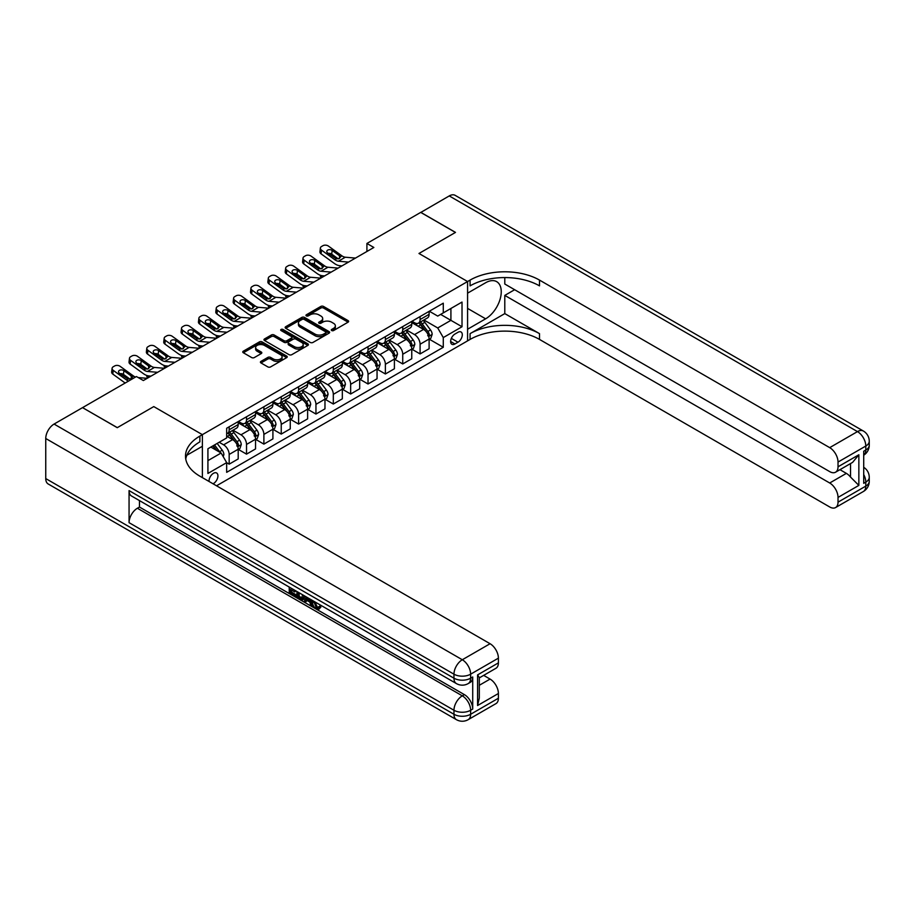 <?xml version="1.0" encoding="UTF-8"?>
<svg xmlns="http://www.w3.org/2000/svg" width="915" height="915" viewBox="0 0 915 915"><rect width="100%" height="100%" fill="white"/><g stroke="black" fill="none" stroke-linecap="round" stroke-linejoin="round"><path stroke-width="1.37" d="M331.676 330.544A1.35 0.778 0 0 0 333.586 330.544L348.066 322.183A1.933 1.109 0 0 0 348.638 321.394A1.933 1.109 0 0 0 348.066 320.605L323.533 306.445A1.933 1.109 0 0 0 320.81 306.445L306.331 314.806A1.35 0.778 0 0 0 308.241 315.904L310.116 314.829A6.165 3.557 0 0 1 318.832 314.829L320.879 316.007A6.165 3.557 0 0 1 322.686 318.523A6.165 3.557 0 0 1 320.879 321.039L319.003 322.126A1.35 0.778 0 0 0 320.913 323.224L322.789 322.137A6.165 3.557 0 0 1 331.516 322.137L333.552 323.327A6.165 3.557 0 0 1 335.359 325.843A6.165 3.557 0 0 1 333.552 328.359L331.676 329.446A1.35 0.778 0 0 0 331.676 330.544L331.676 329.446M213.046 483.783A6.279 3.626 120 0 0 213.481 483.555A6.279 3.626 120 0 0 217.587 478.019A6.279 3.626 120 0 0 216.626 472.986A6.279 3.626 120 0 0 213.481 473.295A6.279 3.626 120 0 0 209.055 481.484M260.981 361.368A1.933 1.109 0 0 0 260.42 362.157A1.933 1.109 0 0 0 260.981 362.946L267.866 366.915A1.933 1.109 0 0 0 270.588 366.915L286.669 357.628A1.933 1.109 0 0 0 287.241 356.839A1.933 1.109 0 0 0 286.669 356.061L262.136 341.89A1.933 1.109 0 0 0 259.414 341.89L243.333 351.177A1.933 1.109 0 0 0 242.761 351.966A1.933 1.109 0 0 0 243.333 352.755L251.648 357.548A1.933 1.109 0 0 0 254.37 357.548L261.255 353.579A1.933 1.109 0 0 0 261.816 352.79A1.933 1.109 0 0 0 261.255 352L257.126 349.622A5.158 2.974 0 0 1 255.617 347.517A5.158 2.974 0 0 1 258.808 344.772A5.158 2.974 0 0 1 264.424 345.413L280.573 354.734A5.158 2.974 0 0 1 282.083 356.839A5.158 2.974 0 0 1 278.903 359.595A5.158 2.974 0 0 1 273.276 358.943L270.588 357.399A1.933 1.109 0 0 0 267.866 357.399L260.981 361.368L260.981 362.946L267.866 359L267.866 357.399M45.75 478.579L453.966 714.272A11.781 6.805 120 0 0 456.413 719.659L48.186 483.978A11.781 6.805 -60 0 1 45.75 478.579L45.75 438.502A11.781 6.805 -60 0 1 54.077 424.068L82.544 407.632L117.257 427.682L153.777 406.592L117.326 427.637L82.613 407.678M82.613 407.598L136.415 376.534L143.358 380.537L373.858 247.473L366.915 243.459L420.717 212.394L455.43 232.433L418.978 253.478L467.576 281.534L202.375 434.648L153.777 406.592L202.375 434.648L199.87 436.1A49.09 28.342 0 0 0 185.493 456.139A49.09 28.342 0 0 0 199.87 476.177L490.074 643.725A11.781 6.805 60 0 1 498.401 658.148L470.63 674.183L470.63 678.198L472.712 676.986A11.781 6.805 60 0 1 470.276 682.384L468.194 683.585A11.781 6.805 -120 0 0 470.63 678.198A11.781 6.805 0 0 1 453.966 678.198L453.966 674.183L45.75 438.502M310.254 342.439A1.933 1.109 0 0 0 312.976 342.439L329.057 333.163A1.933 1.109 0 0 0 329.617 332.374A1.933 1.109 0 0 0 329.057 331.585L304.523 317.425A1.933 1.109 0 0 0 301.801 317.425L285.72 326.701A1.933 1.109 0 0 0 285.148 327.49A1.933 1.109 0 0 0 285.72 328.279L310.254 342.439M281.557 330.83A1.35 0.778 0 0 1 282.918 331.024L307.84 345.413L291.782 354.677A1.933 1.109 0 0 1 289.06 354.677L264.526 340.517L264.526 338.939A1.933 1.109 0 0 0 263.955 339.728A1.933 1.109 0 0 0 264.526 340.517M264.526 338.939L271.412 334.97A1.933 1.109 0 0 1 274.134 334.97L284.085 340.712A1.933 1.109 0 0 0 286.807 340.712L291.37 338.081A1.933 1.109 0 0 0 291.942 337.292A1.933 1.109 0 0 0 291.37 336.503L281.019 330.521A1.35 0.778 0 0 1 282.918 329.423L307.863 343.823A1.933 1.109 0 0 1 308.424 344.612A1.933 1.109 0 0 1 307.863 345.39L307.863 343.823M457.992 332.282L454.938 334.044A6.085 3.511 120 0 0 450.969 339.408A6.085 3.511 120 0 0 451.896 344.292A6.085 3.511 120 0 0 454.938 343.983L457.992 342.221A6.085 3.511 120 0 0 461.972 336.857A6.085 3.511 120 0 0 461.034 331.985A6.085 3.511 120 0 0 457.992 332.282M202.375 477.619L202.375 434.648L202.375 446.28L186.877 455.224M216.535 485.796L470.081 339.419A49.09 28.342 180 0 1 539.507 339.419L829.699 506.967A11.781 6.805 -120 0 0 835.589 507.55A11.781 6.805 -120 0 0 838.026 502.152L865.796 486.117L865.796 482.113L863.714 483.314L863.714 451.244L865.796 450.043L865.796 446.04L838.026 462.064L838.026 466.799L858.853 454.778L858.853 485.396L850.527 477.07L850.527 463.573M420.786 212.36L455.498 232.399L418.978 253.478L467.576 281.534L467.576 340.86L467.576 329.24L485.625 318.82A22.086 12.753 120 0 0 500.059 299.354A22.086 12.753 120 0 0 496.673 281.648A22.086 12.753 120 0 0 485.625 282.746L467.576 293.166L467.576 281.534L470.081 280.093A49.09 28.342 180 0 1 539.507 280.093L829.699 447.641L857.469 431.606L449.254 195.924L420.786 212.44M429.318 311.237L437.725 316.087L443.283 312.884L443.283 303.185L226.668 428.243L226.668 437.942L207.922 448.762L207.922 473.455L226.668 462.635L226.668 472.334L443.283 347.277L443.283 337.578L437.725 327.959L423.92 319.987M443.283 312.884L462.018 302.064L462.018 326.747L443.283 337.578M366.915 243.459L366.915 251.476M440.641 314.405L450.912 320.341L450.912 308.469L462.018 302.064M437.725 327.959L450.912 320.341L462.018 326.747M207.922 460.622L221.121 453.017L210.839 447.08M226.668 462.716L229.173 464.157L229.173 454.458A7.858 4.529 -120 0 0 223.615 444.839L219.177 442.265M229.173 464.157L238.197 458.941L238.197 449.242A7.858 4.529 -120 0 0 232.639 439.623L226.668 436.181M238.403 449.448L246.524 454.137L246.524 444.438A7.858 4.529 -120 0 0 240.977 434.808L232.993 430.21M246.524 454.137L255.548 448.922L255.548 439.223A7.858 4.529 -120 0 0 250.001 429.604L238.197 422.787M255.765 439.429L263.886 444.118L263.886 434.408A7.858 4.529 -120 0 0 258.327 424.789L250.355 420.191M263.886 444.118L272.91 438.903L272.91 429.204A7.858 4.529 -120 0 0 267.352 419.585L255.548 412.768M273.116 429.398L281.237 434.087L281.237 424.388A7.858 4.529 -120 0 0 275.69 414.769L267.706 410.172M281.237 434.087L290.261 428.883L290.261 419.184A7.858 4.529 -120 0 0 284.714 409.565L272.91 402.749M290.478 419.379L298.599 424.068L298.599 414.369A7.858 4.529 -120 0 0 293.04 404.75L285.068 400.152M298.599 424.068L307.623 418.864L307.623 409.165A7.858 4.529 -120 0 0 302.064 399.546L290.261 392.729M307.829 409.36L315.95 414.049L315.95 404.35A7.858 4.529 -120 0 0 310.402 394.731L302.419 390.122M315.95 414.049L324.974 408.845L324.974 399.146A7.858 4.529 -120 0 0 319.426 389.516L307.623 382.71M325.191 399.34L333.312 404.03L333.312 394.331A7.858 4.529 -120 0 0 327.753 384.712L319.781 380.102M333.312 404.03L342.336 398.826L342.336 389.115A7.858 4.529 -120 0 0 336.777 379.496L324.974 372.691M342.542 389.321L350.662 394.01L350.662 384.311A7.858 4.529 -120 0 0 345.115 374.693L337.132 370.083M350.662 394.01L359.687 388.795L359.687 379.096A7.858 4.529 -120 0 0 354.139 369.477L342.336 362.66M359.904 379.302L368.024 383.991L368.024 374.292A7.858 4.529 -120 0 0 362.466 364.673L354.494 360.064M368.024 383.991L377.049 378.776L377.049 369.077A7.858 4.529 -120 0 0 371.49 359.458L359.687 352.641M377.255 369.283L385.375 373.972L385.375 364.273A7.858 4.529 -120 0 0 379.828 354.654L371.845 350.045M385.375 373.972L394.399 368.756L394.399 359.057A7.858 4.529 -120 0 0 388.852 349.438L377.049 342.622M394.617 359.263L402.737 363.953L402.737 354.254A7.858 4.529 -120 0 0 397.179 344.623L389.207 340.025M402.737 363.953L411.761 358.737L411.761 349.038A7.858 4.529 -120 0 0 406.203 339.419L394.399 332.603M411.967 349.233L420.088 353.933L420.088 344.223A7.858 4.529 -120 0 0 414.541 334.604L406.557 330.006M420.088 353.933L429.112 348.718L429.112 339.019A7.858 4.529 -120 0 0 423.565 329.4L411.761 322.583M411.967 321.257L414.541 322.743A7.858 4.529 -120 0 0 418.464 323.132A7.858 4.529 -120 0 0 420.088 319.541L420.088 316.567M394.605 331.276L397.179 332.763A7.858 4.529 -120 0 0 401.102 333.151A7.858 4.529 -120 0 0 402.737 329.56L402.737 326.586M377.255 341.306L379.828 342.782A7.858 4.529 -120 0 0 383.751 343.171A7.858 4.529 -120 0 0 385.375 339.579L385.375 336.617M359.904 351.326L362.466 352.801A7.858 4.529 -120 0 0 366.389 353.19A7.858 4.529 -120 0 0 368.024 349.599L368.024 346.636M342.542 361.345L345.115 362.82A7.858 4.529 -120 0 0 349.038 363.209A7.858 4.529 -120 0 0 350.662 359.618L350.662 356.656M325.191 371.364L327.753 372.851A7.858 4.529 -120 0 0 331.688 373.24A7.858 4.529 -120 0 0 333.312 369.637L333.312 366.675M307.829 381.383L310.402 382.87A7.858 4.529 -120 0 0 314.325 383.259A7.858 4.529 -120 0 0 315.95 379.656L315.95 376.694M290.478 391.403L293.04 392.89A7.858 4.529 -120 0 0 296.975 393.278A7.858 4.529 -120 0 0 298.599 389.676L298.599 386.713M273.116 401.422L275.69 402.909A7.858 4.529 -120 0 0 279.613 403.298A7.858 4.529 -120 0 0 281.237 399.706L281.237 396.733M255.765 411.441L258.327 412.928A7.858 4.529 -120 0 0 262.262 413.317A7.858 4.529 -120 0 0 263.886 409.726L263.886 406.752M238.403 421.46L240.977 422.947A7.858 4.529 -120 0 0 244.9 423.336A7.858 4.529 -120 0 0 246.524 419.745L246.524 416.771M429.318 339.213L443.283 347.277M418.464 323.132L427.488 317.917A7.858 4.529 -120 0 0 429.112 314.325L429.112 311.363M401.102 333.151L410.137 327.947A7.858 4.529 -120 0 0 411.761 324.345L411.761 321.382M383.751 343.171L392.775 337.967A7.858 4.529 -120 0 0 394.399 334.364L394.399 331.402M366.389 353.19L375.425 347.986A7.858 4.529 -120 0 0 377.049 344.383L377.049 341.421M349.038 363.209L358.062 358.005A7.858 4.529 -120 0 0 359.687 354.414L359.687 351.44M331.688 373.24L340.712 368.024A7.858 4.529 -120 0 0 342.336 364.433L342.336 361.459M314.325 383.259L323.35 378.044A7.858 4.529 -120 0 0 324.974 374.452L324.974 371.479M296.975 393.278L305.999 388.063A7.858 4.529 -120 0 0 307.623 384.472L307.623 381.509M279.613 403.298L288.637 398.082A7.858 4.529 -120 0 0 290.261 394.491L290.261 391.529M262.262 413.317L271.286 408.101A7.858 4.529 -120 0 0 272.91 404.51L272.91 401.548M244.9 423.336L253.924 418.132A7.858 4.529 -120 0 0 255.548 414.529L255.548 411.567M226.668 433.676A7.858 4.529 -120 0 0 227.549 433.355L236.573 428.151A7.858 4.529 -120 0 0 238.197 424.549L238.197 421.586M227.549 433.355A7.858 4.529 -120 0 0 229.173 429.764L229.173 426.802M221.121 453.017L226.668 462.635M332.225 330.738L333.552 329.96A6.165 3.557 0 0 0 335.359 327.444L335.359 325.843M322.686 318.523L322.686 320.124A6.165 3.557 0 0 1 320.879 322.64L319.541 323.418M348.066 320.605L348.066 322.183L323.533 308.046A1.933 1.109 0 0 0 320.81 308.046L306.868 316.098M329.057 331.585L329.057 333.163L304.523 319.026A1.933 1.109 0 0 0 301.801 319.026L285.743 328.291M325.649 332.923A1.35 0.778 0 0 0 325.649 331.825L304.112 319.392A1.35 0.778 0 0 0 302.213 319.392L300.234 320.525A6.165 3.557 0 0 0 298.427 323.052A6.165 3.557 0 0 0 300.234 325.568L314.954 334.067A6.165 3.557 0 0 0 323.67 334.067L325.649 332.923L325.649 334.524A1.35 0.778 0 0 0 326.049 333.975L326.049 332.374M298.427 323.052L298.427 324.653A6.165 3.557 0 0 0 300.234 327.17L300.234 325.568M325.649 334.524L323.67 335.668A6.165 3.557 0 0 1 314.954 335.668L300.234 327.17M264.549 340.529L271.412 336.571L271.412 334.97M291.942 337.292L291.942 338.893A1.933 1.109 0 0 1 291.37 339.682L286.807 342.313A1.933 1.109 0 0 1 284.085 342.313L274.134 336.571A1.933 1.109 0 0 0 271.412 336.571M294.401 346.671A5.158 2.974 0 0 0 300.029 347.323A5.158 2.974 0 0 0 303.208 344.566A5.158 2.974 0 0 0 301.698 342.462L296.002 339.179A1.933 1.109 0 0 0 293.28 339.179L288.717 341.81A1.933 1.109 0 0 0 288.156 342.599A1.933 1.109 0 0 0 288.717 343.388L294.401 346.671L294.401 348.272A5.158 2.974 0 0 0 300.029 348.924A5.158 2.974 0 0 0 303.208 346.167L303.208 344.566M288.156 342.599L288.156 344.2A1.933 1.109 0 0 0 288.717 344.989L288.717 343.388M294.401 348.272L288.717 344.989M282.083 356.839L282.083 358.451A5.158 2.974 0 0 1 278.903 361.196A5.158 2.974 0 0 1 273.276 360.556L270.588 359A1.933 1.109 0 0 0 267.866 359M255.617 347.517L255.617 349.118A5.158 2.974 0 0 0 257.126 351.223L257.126 349.622M261.255 352L261.255 353.579L257.126 351.223M286.647 357.651L262.136 343.491A1.933 1.109 0 0 0 259.414 343.491L243.356 352.767M429.112 339.339L430.782 338.378L432.166 334.364A5.204 3.008 -120 0 0 430.507 329.938L424.834 322.366A15.017 8.67 -120 0 0 423.199 320.399M417.549 325.934A15.017 8.67 -120 0 0 414.484 322.709M321.828 277.508L321.508 277.371A3.923 1.967 174.1 0 1 320.376 276.17L320.273 275.243M427.694 335.553C428.472 336.594 429.032 336.274 429.364 334.593A5.204 3.008 -120 0 0 427.865 331.459L422.192 323.887A15.017 8.67 -120 0 0 420.557 321.92M419.162 322.732A12.467 7.194 60 0 1 421.209 325.054L426.013 331.47M418.887 322.881A15.017 8.67 60 0 1 420.534 324.848L424.308 329.88M348.524 262.09L338.39 261.221A9.813 5.673 60 0 1 334.799 259.734L321.508 250.115L321.074 253.844A3.923 2.539 -173.3 0 1 319.941 251.785L320.376 248.056A3.923 2.539 6.7 0 0 321.508 250.115M341.947 265.888L339.751 265.693A14.732 8.498 60 0 1 334.364 263.451L321.074 253.844M355.466 258.087L345.332 257.218A9.813 5.673 60 0 1 341.741 255.72L328.451 246.101A3.923 2.539 6.7 0 0 322.915 245.712L321.52 246.512A3.923 2.539 6.7 0 0 320.376 248.056M339.579 258.419L339.465 255.708L340.243 256.589L339.476 258.476L336.297 258.865L327.707 252.975A3.145 2.024 -173.3 0 1 326.815 251.328A3.145 2.024 -173.3 0 1 327.73 250.104A3.145 2.024 -173.3 0 1 332.156 250.413L331.722 254.141L338.321 258.911M331.722 254.141A3.145 2.024 6.7 0 0 328.359 253.444M339.465 255.708L332.156 250.413M341.741 255.72L340.403 257.149M411.761 349.358L413.42 348.398L414.815 344.383A5.204 3.008 -120 0 0 413.157 339.957L407.484 332.385A15.017 8.67 -120 0 0 405.837 330.418M400.198 335.954A15.017 8.67 -120 0 0 397.121 332.728M304.466 287.527L304.146 287.39A3.923 1.967 174.1 0 1 303.014 286.189L302.922 285.263M410.343 345.573C411.121 346.613 411.67 346.293 412.002 344.612A5.204 3.008 -120 0 0 410.515 341.478L404.842 333.906A15.017 8.67 -120 0 0 403.206 331.939M401.799 332.751A12.467 7.194 60 0 1 403.847 335.073L408.65 341.489M401.536 332.9A15.017 8.67 60 0 1 403.172 334.867L406.946 339.9M394.399 359.378L396.069 358.417L397.453 354.414A5.204 3.008 -120 0 0 395.795 349.976L390.122 342.404A15.017 8.67 -120 0 0 388.486 340.437M382.836 345.973A15.017 8.67 -120 0 0 379.771 342.748M287.116 297.547L286.795 297.409A3.923 1.967 174.1 0 1 285.663 296.208L285.572 295.282M392.981 355.592C393.759 356.644 394.319 356.312 394.651 354.631A5.204 3.008 -120 0 0 393.153 351.497L387.48 343.926A15.017 8.67 -120 0 0 385.844 341.97M384.449 342.77A12.467 7.194 60 0 1 386.496 345.104L391.3 351.509M384.174 342.931A15.017 8.67 60 0 1 385.821 344.886L389.596 349.919M377.049 369.397L378.707 368.436L380.102 364.433A5.204 3.008 -120 0 0 378.444 359.995L372.771 352.424A15.017 8.67 -120 0 0 371.124 350.456M365.485 355.992A15.017 8.67 -120 0 0 362.409 352.767M269.753 307.566L269.433 307.429A3.923 1.967 174.1 0 1 268.301 306.228L268.209 305.301M375.63 365.611C376.408 366.663 376.957 366.343 377.289 364.65A5.204 3.008 -120 0 0 375.802 361.517L370.129 353.945A15.017 8.67 -120 0 0 368.493 351.989M367.087 352.79A12.467 7.194 60 0 1 369.134 355.123L373.938 361.528M366.824 352.95A15.017 8.67 60 0 1 368.459 354.906L372.233 359.95M331.161 272.11L321.028 271.24A9.813 5.673 60 0 1 317.448 269.753L304.146 260.135L303.711 263.863A3.923 2.539 -173.3 0 1 302.591 261.804L303.025 258.076A3.923 2.539 6.7 0 0 304.146 260.135M324.596 275.907L322.389 275.724A14.732 8.498 60 0 1 317.013 273.471L303.711 263.863M338.104 268.106L327.97 267.237A9.813 5.673 60 0 1 324.39 265.739L311.089 256.131A3.923 2.539 6.7 0 0 305.553 255.731L304.169 256.543A3.923 2.539 6.7 0 0 303.025 258.076M322.229 268.438L322.114 265.727L322.892 266.608L322.126 268.495L318.935 268.884L310.357 262.994A3.145 2.024 -173.3 0 1 309.453 261.347A3.145 2.024 -173.3 0 1 310.368 260.123A3.145 2.024 -173.3 0 1 314.794 260.432L314.36 264.161L320.959 268.93M314.36 264.161A3.145 2.024 6.7 0 0 311.009 263.474M322.114 265.727L314.794 260.432M324.39 265.739L323.041 267.169M313.811 282.129L303.677 281.271A9.813 5.673 60 0 1 300.086 279.773L286.795 270.154L286.361 273.882A3.923 2.539 -173.3 0 1 285.228 271.824L285.663 268.095A3.923 2.539 6.7 0 0 286.795 270.154M307.234 285.926L305.038 285.743A14.732 8.498 60 0 1 299.651 283.501L286.361 273.882M320.753 278.126L310.62 277.256A9.813 5.673 60 0 1 307.028 275.758L293.738 266.151A3.923 2.539 6.7 0 0 288.202 265.762L286.818 266.562A3.923 2.539 6.7 0 0 285.663 268.095M304.867 278.457L304.752 275.747L305.53 276.627L304.764 278.515L301.584 278.903L292.994 273.025A3.145 2.024 -173.3 0 1 292.102 271.378A3.145 2.024 -173.3 0 1 293.017 270.142A3.145 2.024 -173.3 0 1 297.444 270.451L297.009 274.18L303.608 278.949M297.009 274.18A3.145 2.024 6.7 0 0 293.646 273.494M304.752 275.747L297.444 270.451M307.028 275.758L305.69 277.188M296.449 292.16L286.315 291.29A9.813 5.673 60 0 1 282.735 289.792L269.433 280.173L268.999 283.902A3.923 2.539 -173.3 0 1 267.878 281.843L268.312 278.114A3.923 2.539 6.7 0 0 269.433 280.173M289.883 295.945L287.676 295.762A14.732 8.498 60 0 1 282.3 293.521L268.999 283.902M303.391 288.145L293.257 287.276A9.813 5.673 60 0 1 289.678 285.789L276.376 276.17A3.923 2.539 6.7 0 0 270.84 275.781L269.456 276.582A3.923 2.539 6.7 0 0 268.312 278.114M287.516 288.477L287.401 285.766L288.179 286.647L287.413 288.534L284.222 288.923L275.644 283.044A3.145 2.024 -173.3 0 1 274.74 281.397A3.145 2.024 -173.3 0 1 275.655 280.162A3.145 2.024 -173.3 0 1 280.082 280.47L279.647 284.199L286.246 288.968M279.647 284.199A3.145 2.024 6.7 0 0 276.296 283.513M287.401 285.766L280.082 280.47M289.678 285.789L288.328 287.219M359.687 379.416L361.356 378.455L362.74 374.452A5.204 3.008 -120 0 0 361.082 370.015L355.409 362.443A15.017 8.67 -120 0 0 353.773 360.487M348.135 366.011A15.017 8.67 -120 0 0 345.058 362.798M252.403 317.585L252.083 317.448A3.923 1.967 174.1 0 1 250.95 316.247L250.859 315.32M358.268 375.63C359.046 376.683 359.606 376.362 359.938 374.67A5.204 3.008 -120 0 0 358.451 371.547L352.767 363.964A15.017 8.67 -120 0 0 351.131 362.008M349.736 362.809A12.467 7.194 60 0 1 351.783 365.142L356.587 371.547M349.461 362.969A15.017 8.67 60 0 1 351.108 364.925L354.883 369.969M279.098 302.179L268.964 301.31A9.813 5.673 60 0 1 265.373 299.811L252.083 290.192L251.648 293.921A3.923 2.539 -173.3 0 1 250.516 291.862L250.95 288.133A3.923 2.539 6.7 0 0 252.083 290.192M272.521 305.965L270.325 305.782A14.732 8.498 60 0 1 264.938 303.54L251.648 293.921M286.04 298.164L275.907 297.295A9.813 5.673 60 0 1 272.315 295.808L259.025 286.189A3.923 2.539 6.7 0 0 253.489 285.8L252.105 286.601A3.923 2.539 6.7 0 0 250.95 288.133M270.154 298.496L270.039 295.785L270.817 296.666L270.051 298.565L266.871 298.953L258.282 293.063A3.145 2.024 -173.3 0 1 257.389 291.416A3.145 2.024 -173.3 0 1 258.305 290.181A3.145 2.024 -173.3 0 1 262.731 290.501L262.296 294.218L268.896 298.988M262.296 294.218A3.145 2.024 6.7 0 0 258.934 293.532M270.039 295.785L262.731 290.501M272.315 295.808L270.977 297.238M504.794 313.605L470.081 333.643A49.09 28.342 180 0 1 539.507 333.643L504.794 313.605L504.794 295.408L514.642 289.712M504.794 277.565L504.794 284.027L829.699 471.614A11.781 6.805 -120 0 0 835.589 472.197A11.781 6.805 -120 0 0 838.026 466.799M858.853 485.396L838.026 497.417L838.026 502.152M838.026 497.417A11.781 6.805 -120 0 0 829.699 482.994L846.364 473.375A11.781 6.805 60 0 1 850.527 477.07M504.794 295.408L829.699 482.994M449.254 195.924A11.781 6.805 -60 0 1 455.144 195.341L863.36 431.022A11.781 6.805 120 0 0 857.469 431.606A11.781 6.805 60 0 1 865.796 446.04A11.781 6.805 180 0 0 869.25 441.224A11.781 11.781 0 0 0 863.36 431.022M838.026 462.064A11.781 6.805 -120 0 0 829.699 447.641M839.947 469.67L846.364 473.375M470.081 280.093L470.081 285.869A49.09 28.342 180 0 1 539.507 285.869L539.507 280.093M835.589 472.197L852.62 462.361L858.853 454.778M314.794 601.773L317.379 607.16L318.34 607.503M313.799 601.246L316.27 607.8L317.882 608.006L319.712 606.107L320.891 607.102L318.797 609.299L316.373 608.978C313.811 607.24 312.53 604.826 312.518 601.738L312.61 600.56M307.005 600.48L305.358 602.493L304.112 601.773L306.216 596.866M311.5 599.92L313.159 605.719L312.049 606.359L310.803 605.639L309.853 602.127L306.308 600.08L305.358 602.493M291.519 590.061L291.519 592.108L296.426 594.944L296.426 596.054L295.316 596.694L289.231 593.183L289.231 587.064M295.9 590.918L294.779 591.948L290.41 589.42L290.41 592.748L291.519 592.108M129.061 490.612L453.966 678.198A11.781 6.805 120 0 0 456.413 683.585L131.497 495.999A11.781 6.805 -60 0 1 129.061 490.612L129.061 522.671A11.781 6.805 -60 0 1 137.387 508.248L139.469 507.047L464.385 694.622A11.781 6.805 60 0 1 472.712 709.056L472.712 676.986M139.469 507.047L139.469 500.608M303.666 595.402L303.757 596.706L304.844 596.077L303.711 599.245L302.602 599.885L299.903 599.348L296.918 597.621L296.918 591.502M477.573 674.904L479.3 677.512L479.3 698.111L477.573 705.534L477.573 674.904L498.401 662.883L498.401 658.148M498.401 662.883A11.781 6.805 60 0 1 495.964 668.27L479.3 677.889M483.658 675.373L490.074 679.079A11.781 6.805 60 0 1 498.401 693.501L477.573 705.534M472.712 709.056L470.63 710.257L470.63 714.272L498.401 698.237L498.401 693.501M498.401 698.237A11.781 6.805 60 0 1 495.964 703.624L468.194 719.659A11.781 6.805 -120 0 0 470.63 714.272A11.781 6.805 0 0 1 453.966 714.272L453.966 710.257L129.061 522.671M199.87 436.1L199.87 441.865A49.09 28.342 0 0 0 185.745 459.021M290.41 592.748L295.316 595.585L296.426 594.944M295.316 595.585L295.316 596.694M290.41 587.739L295.271 590.552M294.779 590.838L294.779 591.948M303.757 596.706L302.602 599.885M298.096 592.188L298.096 597.186L299.811 598.181L301.778 598.639L302.499 594.727M299.205 592.829L299.205 596.546L302.888 597.998M298.096 597.186L299.205 596.546M299.811 598.181L300.921 597.541M309.945 599.028L312.049 606.359M307.314 597.506L306.662 599.176L309.499 600.812L308.847 598.387M308.012 597.907L307.772 598.536L309.087 599.302M306.662 599.176L307.772 598.536M316.27 607.8L317.379 607.16M313.685 602.413L314.749 601.795M318.603 606.748L319.781 607.743L320.891 607.102M319.781 607.743L318.797 609.299M342.336 389.435L344.006 388.475L345.39 384.472A5.204 3.008 -120 0 0 343.731 380.034L338.058 372.462A15.017 8.67 -120 0 0 336.411 370.506M330.772 376.031A15.017 8.67 -120 0 0 327.696 372.817M235.041 327.604L234.72 327.467A3.923 1.967 174.1 0 1 233.588 326.266L233.497 325.351M340.918 385.65C341.695 386.702 342.256 386.382 342.576 384.689A5.204 3.008 -120 0 0 341.089 381.566L335.416 373.983A15.017 8.67 -120 0 0 333.781 372.028M332.374 372.828A12.467 7.194 60 0 1 334.421 375.161L339.225 381.566M332.111 372.988A15.017 8.67 60 0 1 333.746 374.956L337.521 379.988M324.974 399.466L326.644 398.494L328.028 394.491A5.204 3.008 -120 0 0 326.369 390.065L320.696 382.481A15.017 8.67 -120 0 0 319.06 380.526M313.422 386.05A15.017 8.67 -120 0 0 310.345 382.836M217.69 337.635L217.37 337.486A3.923 1.967 174.1 0 1 216.237 336.285L216.146 335.37M323.555 395.669C324.333 396.721 324.894 396.401 325.225 394.708A5.204 3.008 -120 0 0 323.738 391.586L318.065 384.014A15.017 8.67 -120 0 0 316.418 382.047M315.023 382.859A12.467 7.194 60 0 1 317.07 385.181L321.874 391.586M314.76 383.008A15.017 8.67 60 0 1 316.396 384.975L320.17 390.007M307.623 409.485L309.293 408.525L310.677 404.51A5.204 3.008 -120 0 0 309.018 400.084L303.345 392.512A15.017 8.67 -120 0 0 301.698 390.545M296.06 396.069A15.017 8.67 -120 0 0 292.983 392.855M200.328 347.654L200.008 347.517A3.923 1.967 174.1 0 1 198.875 346.305L198.784 345.39M306.205 405.7C306.982 406.74 307.543 406.42 307.863 404.727A5.204 3.008 -120 0 0 306.376 401.605L300.703 394.033A15.017 8.67 -120 0 0 299.068 392.066M297.661 392.878A12.467 7.194 60 0 1 299.708 395.2L304.512 401.605M297.398 393.027A15.017 8.67 60 0 1 299.033 394.994L302.808 400.027M290.261 419.505L291.931 418.544L293.315 414.529A5.204 3.008 -120 0 0 291.656 410.103L285.983 402.531A15.017 8.67 -120 0 0 284.348 400.564M278.709 406.088A15.017 8.67 -120 0 0 275.632 402.875M182.977 357.674L182.657 357.536A3.923 1.967 174.1 0 1 181.525 356.335L181.433 355.409M288.843 415.719C289.62 416.76 290.181 416.439 290.512 414.758A5.204 3.008 -120 0 0 289.026 411.624L283.353 404.053A15.017 8.67 -120 0 0 281.706 402.085M280.31 402.897A12.467 7.194 60 0 1 282.358 405.219L287.161 411.636M280.047 403.046A15.017 8.67 60 0 1 281.683 405.013L285.457 410.046M272.91 429.524L274.58 428.563L275.964 424.549A5.204 3.008 -120 0 0 274.306 420.122L268.633 412.551A15.017 8.67 -120 0 0 266.986 410.583M261.347 416.119A15.017 8.67 -120 0 0 258.27 412.894M165.615 367.693L165.295 367.556A3.923 1.967 174.1 0 1 164.162 366.355L164.071 365.428M271.492 425.738C272.27 426.779 272.83 426.459 273.15 424.777A5.204 3.008 -120 0 0 271.663 421.643L265.99 414.072A15.017 8.67 -120 0 0 264.355 412.105M262.96 412.917A12.467 7.194 60 0 1 264.995 415.238L269.799 421.655M262.685 413.065A15.017 8.67 60 0 1 264.321 415.033L268.095 420.065M261.736 312.198L251.602 311.329A9.813 5.673 60 0 1 248.022 309.83L234.72 300.212L234.286 303.94A3.923 2.539 -173.3 0 1 233.165 301.881L233.6 298.153A3.923 2.539 6.7 0 0 234.72 300.212M255.171 315.984L252.963 315.801A14.732 8.498 60 0 1 247.588 313.559L234.286 303.94M268.678 308.183L258.545 307.314A9.813 5.673 60 0 1 254.965 305.827L241.663 296.208A3.923 2.539 6.7 0 0 236.127 295.82L234.743 296.62A3.923 2.539 6.7 0 0 233.6 298.153M252.803 308.515L252.689 305.804L253.466 306.685L252.7 308.584L249.509 308.973L240.931 303.082A3.145 2.024 -173.3 0 1 240.027 301.435A3.145 2.024 -173.3 0 1 240.954 300.2A3.145 2.024 -173.3 0 1 245.369 300.52L244.934 304.238L251.534 309.018M244.934 304.238A3.145 2.024 6.7 0 0 241.583 303.551M252.689 305.804L245.369 300.52M254.965 305.827L253.615 307.257M244.385 322.217L234.251 321.348A9.813 5.673 60 0 1 230.66 319.85L217.37 310.242L216.935 313.959A3.923 2.539 -173.3 0 1 215.803 311.901L216.237 308.183A3.923 2.539 6.7 0 0 217.37 310.242M237.82 326.015L235.613 325.82A14.732 8.498 60 0 1 230.225 323.578L216.935 313.959M251.328 318.203L241.194 317.345A9.813 5.673 60 0 1 237.603 315.847L224.312 306.228A3.923 2.539 6.7 0 0 218.776 305.839L217.393 306.639A3.923 2.539 6.7 0 0 216.237 308.183M235.441 318.534L235.327 315.824L236.104 316.704L235.338 318.603L232.158 318.992L223.569 313.102A3.145 2.024 -173.3 0 1 222.677 311.455A3.145 2.024 -173.3 0 1 223.592 310.231A3.145 2.024 -173.3 0 1 228.018 310.54L227.583 314.257L234.183 319.038M227.583 314.257A3.145 2.024 6.7 0 0 224.221 313.571M235.327 315.824L228.018 310.54M237.603 315.847L236.264 317.276M227.034 332.237L216.901 331.367A9.813 5.673 60 0 1 213.309 329.869L200.008 320.261L199.573 323.979A3.923 2.539 -173.3 0 1 198.452 321.92L198.887 318.203A3.923 2.539 6.7 0 0 200.008 320.261M220.458 336.034L218.25 335.839A14.732 8.498 60 0 1 212.875 333.598L199.573 323.979M233.977 328.233L223.832 327.364A9.813 5.673 60 0 1 220.252 325.866L206.95 316.247A3.923 2.539 6.7 0 0 201.414 315.858L200.03 316.659A3.923 2.539 6.7 0 0 198.887 318.203M218.09 328.565L217.976 325.843L218.754 326.724L217.987 328.622L214.796 329.011L206.218 323.121A3.145 2.024 -173.3 0 1 205.315 321.474A3.145 2.024 -173.3 0 1 206.241 320.25A3.145 2.024 -173.3 0 1 210.656 320.559L210.221 324.287L216.821 329.057M210.221 324.287A3.145 2.024 6.7 0 0 206.87 323.59M217.976 325.843L210.656 320.559M220.252 325.866L218.902 327.296M209.672 342.256L199.539 341.387A9.813 5.673 60 0 1 195.947 339.9L182.657 330.281L182.222 333.998A3.923 2.539 -173.3 0 1 181.09 331.939L181.525 328.222A3.923 2.539 6.7 0 0 182.657 330.281M203.107 346.053L200.9 345.859A14.732 8.498 60 0 1 195.513 343.617L182.222 333.998M216.615 338.253L206.481 337.383A9.813 5.673 60 0 1 202.89 335.885L189.599 326.266A3.923 2.539 6.7 0 0 184.064 325.877L182.68 326.678A3.923 2.539 6.7 0 0 181.525 328.222M200.728 338.584L200.614 335.862L201.392 336.754L200.625 338.642L197.446 339.03L188.867 333.14A3.145 2.024 -173.3 0 1 187.964 331.493A3.145 2.024 -173.3 0 1 188.879 330.269A3.145 2.024 -173.3 0 1 193.305 330.578L192.871 334.307L199.47 339.076M192.871 334.307A3.145 2.024 6.7 0 0 189.508 333.609M200.614 335.862L193.305 330.578M202.89 335.885L201.552 337.315M192.322 352.275L182.188 351.406A9.813 5.673 60 0 1 178.597 349.919L165.295 340.3L164.86 344.029A3.923 2.539 -173.3 0 1 163.739 341.97L164.174 338.241A3.923 2.539 6.7 0 0 165.295 340.3M185.745 356.072L183.538 355.878A14.732 8.498 60 0 1 178.162 353.636L164.86 344.029M199.264 348.272L189.131 347.403A9.813 5.673 60 0 1 185.539 345.904L172.237 336.285A3.923 2.539 6.7 0 0 166.702 335.897L165.318 336.697A3.923 2.539 6.7 0 0 164.174 338.241M183.377 348.604L183.263 345.893L184.041 346.774L183.275 348.661L180.083 349.05L171.505 343.159A3.145 2.024 -173.3 0 1 170.602 341.512A3.145 2.024 -173.3 0 1 171.528 340.288A3.145 2.024 -173.3 0 1 175.943 340.597L175.508 344.326L182.108 349.095M175.508 344.326A3.145 2.024 6.7 0 0 172.157 343.628M183.263 345.893L175.943 340.597M185.539 345.904L184.19 347.334M255.548 439.543L257.218 438.582L258.602 434.568A5.204 3.008 -120 0 0 256.943 430.142L251.27 422.57A15.017 8.67 -120 0 0 249.635 420.603M243.996 426.138A15.017 8.67 -120 0 0 240.919 422.913M148.264 377.712L147.944 377.575A3.923 1.967 174.1 0 1 146.812 376.374L146.72 375.447M254.13 435.757C254.919 436.798 255.468 436.478 255.8 434.797A5.204 3.008 -120 0 0 254.313 431.663L248.64 424.091A15.017 8.67 -120 0 0 246.993 422.124M245.597 422.936A12.467 7.194 60 0 1 247.645 425.258L252.448 431.674M245.334 423.096A15.017 8.67 60 0 1 246.97 425.052L250.744 430.084M174.959 362.294L164.826 361.425A9.813 5.673 60 0 1 161.234 359.938L147.944 350.319L147.509 354.048A3.923 2.539 -173.3 0 1 146.377 351.989L146.812 348.26A3.923 2.539 6.7 0 0 147.944 350.319M168.394 366.091L166.187 365.909A14.732 8.498 60 0 1 160.8 363.655L147.509 354.048M181.902 358.291L171.768 357.422A9.813 5.673 60 0 1 168.177 355.924L154.887 346.316A3.923 2.539 6.7 0 0 149.351 345.927L147.967 346.728A3.923 2.539 6.7 0 0 146.812 348.26M166.015 358.623L165.901 355.912L166.679 356.793L165.912 358.68L162.733 359.069L154.155 353.19A3.145 2.024 -173.3 0 1 153.251 351.532A3.145 2.024 -173.3 0 1 154.166 350.308A3.145 2.024 -173.3 0 1 158.592 350.617L158.158 354.345L164.757 359.115M158.158 354.345A3.145 2.024 6.7 0 0 154.795 353.659M165.901 355.912L158.592 350.617M168.177 355.924L166.839 357.353M238.197 449.562L239.867 448.602L241.251 444.599A5.204 3.008 -120 0 0 239.593 440.161L233.92 432.589A15.017 8.67 -120 0 0 232.273 430.622M236.779 445.777C237.557 446.829 238.117 446.509 238.438 444.816A5.204 3.008 -120 0 0 236.951 441.682L231.278 434.11A15.017 8.67 -120 0 0 229.642 432.154M228.247 432.955A12.467 7.194 60 0 1 230.283 435.288L235.086 441.693M227.972 433.115A15.017 8.67 60 0 1 229.608 435.071L233.382 440.104M157.609 372.313L147.475 371.456A9.813 5.673 60 0 1 143.884 369.957L130.582 360.338L130.147 364.067A3.923 2.539 -173.3 0 1 129.026 362.008L129.461 358.28A3.923 2.539 6.7 0 0 130.582 360.338M151.032 376.111L148.825 375.928A14.732 8.498 60 0 1 143.449 373.686L130.147 364.067M164.551 368.31L154.418 367.441A9.813 5.673 60 0 1 150.826 365.943L137.524 356.335A3.923 2.539 6.7 0 0 132 355.946L130.605 356.747A3.923 2.539 6.7 0 0 129.461 358.28M148.665 368.642L148.55 365.931L149.328 366.812L148.562 368.699L145.371 369.088L136.792 363.209A3.145 2.024 -173.3 0 1 135.889 361.562A3.145 2.024 -173.3 0 1 136.815 360.327A3.145 2.024 -173.3 0 1 141.242 360.636L140.796 364.364L147.395 369.134M140.796 364.364A3.145 2.024 6.7 0 0 137.444 363.678M148.55 365.931L141.242 360.636M150.826 365.943L149.477 367.373M223.203 456.619L223.889 454.618A5.204 3.008 -120 0 0 222.231 450.18L217.175 443.42M220.069 452.41A5.204 3.008 -120 0 0 219.6 451.701L214.533 444.953M213.229 445.697L216.866 450.557M212.863 445.914L215.951 450.031M128.523 381.086A9.813 5.673 60 0 1 126.522 379.977L113.231 370.358L112.797 374.086A3.923 2.539 -173.3 0 1 111.664 372.028L112.099 368.299A3.923 2.539 6.7 0 0 113.231 370.358M125.161 383.03L112.797 374.086M135.466 377.083A9.813 5.673 60 0 1 133.464 375.974L120.174 366.355A3.923 2.539 6.7 0 0 114.638 365.966L113.254 366.766A3.923 2.539 6.7 0 0 112.099 368.299M147.189 378.33L138.199 377.563M131.303 378.661L131.188 375.951L131.966 376.831L131.2 378.719L128.02 379.107L119.442 373.228A3.145 2.024 -173.3 0 1 118.538 371.582A3.145 2.024 -173.3 0 1 119.453 370.346A3.145 2.024 -173.3 0 1 123.88 370.655L123.445 374.384L130.044 379.153M123.445 374.384A3.145 2.024 6.7 0 0 120.082 373.697M131.188 375.951L123.88 370.655M133.464 375.974L132.126 377.403M223.615 444.839L232.639 439.623M240.977 434.808L250.001 429.604M258.327 424.789L267.352 419.585M275.69 414.769L284.714 409.565M293.04 404.75L302.064 399.546M310.402 394.731L319.426 389.516M327.753 384.712L336.777 379.496M345.115 374.693L354.139 369.477M362.466 364.673L371.49 359.458M379.828 354.654L388.852 349.438M397.179 344.623L406.203 339.419M414.541 334.604L423.565 329.4M420.088 319.541L429.112 314.325M420.088 344.223L429.112 339.019M402.737 354.254L411.761 349.038M402.737 329.56L411.761 324.345M385.375 364.273L394.399 359.057M385.375 339.579L394.399 334.364M368.024 374.292L377.049 369.077M368.024 349.599L377.049 344.383M350.662 384.311L359.687 379.096M350.662 359.618L359.687 354.414M333.312 394.331L342.336 389.115M333.312 369.637L342.336 364.433M315.95 404.35L324.974 399.146M315.95 379.656L324.974 374.452M298.599 414.369L307.623 409.165M298.599 389.676L307.623 384.472M281.237 424.388L290.261 419.184M281.237 399.706L290.261 394.491M263.886 434.408L272.91 429.204M263.886 409.726L272.91 404.51M246.524 444.438L255.548 439.223M246.524 419.745L255.548 414.529M229.173 454.458L238.197 449.242M229.173 429.764L238.197 424.549M451.335 338.378L457.992 342.221M450.638 341.501L454.938 343.983M333.552 329.96L333.552 328.359M319.003 323.224L319.003 322.126M320.879 322.64L320.879 321.039M306.331 315.904L306.331 314.806M320.81 308.046L320.81 306.445M323.533 308.046L323.533 306.445M285.72 328.279L285.72 326.701M301.801 319.026L301.801 317.425M304.523 319.026L304.523 317.425M314.954 335.668L314.954 334.067M323.67 335.668L323.67 334.067M274.134 336.571L274.134 334.97M284.085 342.313L284.085 340.712M286.807 342.313L286.807 340.712M291.37 339.682L291.37 338.081M282.918 331.024L282.918 329.423M270.588 359L270.588 357.399M273.276 360.556L273.276 358.943M243.333 352.755L243.333 351.177M259.414 343.491L259.414 341.89M262.136 343.491L262.136 341.89M286.669 357.628L286.669 356.061M321.314 275.552L321.508 277.371M428.723 336.434L432.132 334.467M422.192 323.887L424.834 322.366M418.109 326.243L420.534 324.848M427.865 331.459L430.507 329.938M427.454 333.495L429.364 334.593M336.297 258.865L334.799 259.734M345.332 257.218L338.39 261.221M303.963 285.572L304.146 287.39M411.373 346.453L414.781 344.486M404.842 333.906L407.484 332.385M400.747 336.274L403.172 334.867M410.515 341.478L413.157 339.957M410.103 343.514L412.002 344.612M286.601 295.591L286.795 297.409M394.01 356.473L397.419 354.505M387.48 343.926L390.122 342.404M383.396 346.293L385.821 344.886M393.153 351.497L395.795 349.976M392.741 353.533L394.651 354.631M269.25 305.61L269.433 307.429M376.66 366.492L380.068 364.525M370.129 353.945L372.771 352.424M366.034 356.312L368.459 354.906M375.802 361.517L378.444 359.995M375.39 363.552L377.289 364.65M318.935 268.884L317.448 269.753M327.97 267.237L321.028 271.24M301.584 278.903L300.086 279.773M310.62 277.256L303.677 281.271M284.222 288.923L282.735 289.792M293.257 287.276L286.315 291.29M251.888 315.629L252.083 317.448M359.298 376.522L362.706 374.555M352.767 363.964L355.409 362.443M348.684 366.332L351.108 364.925M358.451 371.547L361.082 370.015M358.028 373.572L359.938 374.67M266.871 298.953L265.373 299.811M275.907 297.295L268.964 301.31M470.081 333.643L470.081 339.419M539.507 333.643L539.507 339.419M863.714 474.542A11.781 6.805 60 0 1 865.796 482.113A11.781 6.805 180 0 0 869.25 477.298A11.781 11.781 0 0 0 863.714 467.313M863.36 491.515A11.781 11.781 0 0 0 869.25 481.313A11.781 6.805 0 0 1 865.796 486.117A11.781 6.805 60 0 1 863.36 491.515L835.589 507.55M865.796 450.043A11.781 6.805 60 0 1 863.714 455.201A11.781 11.781 0 0 0 869.25 445.239A11.781 6.805 0 0 1 865.796 450.043M467.576 308.389L485.625 318.82M54.077 424.068L462.304 659.749L490.074 643.725M137.387 508.248L462.304 695.835L464.385 694.622M479.3 685.289L490.074 679.079M462.304 659.749A11.781 6.805 120 0 0 453.966 674.183A11.781 6.805 180 0 0 470.63 674.183A11.781 6.805 -120 0 0 462.304 659.749M462.304 695.835A11.781 6.805 120 0 0 453.966 710.257A11.781 6.805 180 0 0 470.63 710.257A11.781 6.805 -120 0 0 462.304 695.835M234.537 325.649L234.72 327.467M341.947 386.542L345.355 384.575M335.416 373.983L338.058 372.462M331.322 376.351L333.746 374.956M341.089 381.566L343.731 380.034M340.677 383.591L342.576 384.689M217.175 335.668L217.37 337.486M324.585 396.561L327.993 394.594M318.065 384.014L320.696 382.481M313.971 386.37L316.396 384.975M323.738 391.586L326.369 390.065M323.315 393.61L325.225 394.708M199.825 345.687L200.008 347.517M307.234 406.58L310.643 404.613M300.703 394.033L303.345 392.512M296.609 396.389L299.033 394.994M306.376 401.605L309.018 400.084M305.965 403.641L307.863 404.727M182.462 355.706L182.657 357.536M289.872 416.6L293.28 414.632M283.353 404.053L285.983 402.531M279.258 406.409L281.683 405.013M289.026 411.624L291.656 410.103M288.614 413.66L290.512 414.758M165.112 365.737L165.295 367.556M272.521 426.619L275.93 424.651M265.99 414.072L268.633 412.551M261.896 416.428L264.321 415.033M271.663 421.643L274.306 420.122M271.252 423.679L273.15 424.777M249.509 308.973L248.022 309.83M258.545 307.314L251.602 311.329M232.158 318.992L230.66 319.85M241.194 317.345L234.251 321.348M214.796 329.011L213.309 329.869M223.832 327.364L216.901 331.367M197.446 339.03L195.947 339.9M206.481 337.383L199.539 341.387M180.083 349.05L178.597 349.919M189.131 347.403L182.188 351.406M147.75 375.756L147.944 377.575M255.159 436.638L258.568 434.671M248.64 424.091L251.27 422.57M244.545 426.459L246.97 425.052M254.313 431.663L256.943 430.142M253.901 433.699L255.8 434.797M162.733 359.069L161.234 359.938M171.768 357.422L164.826 361.425M237.808 446.657L241.217 444.69M231.278 434.11L233.92 432.589M227.183 436.478L229.608 435.071M236.951 441.682L239.593 440.161M236.539 443.718L238.438 444.816M145.371 369.088L143.884 369.957M154.418 367.441L147.475 371.456M222.539 455.476L223.855 454.709M219.6 451.701L222.231 450.18M128.02 379.107L126.522 379.977M869.25 477.298L869.25 481.313M869.25 441.224L869.25 445.239M456.413 683.585A11.781 11.781 0 0 0 468.194 683.585M456.413 719.659A11.781 11.781 0 0 0 468.194 719.659"/></g></svg>
